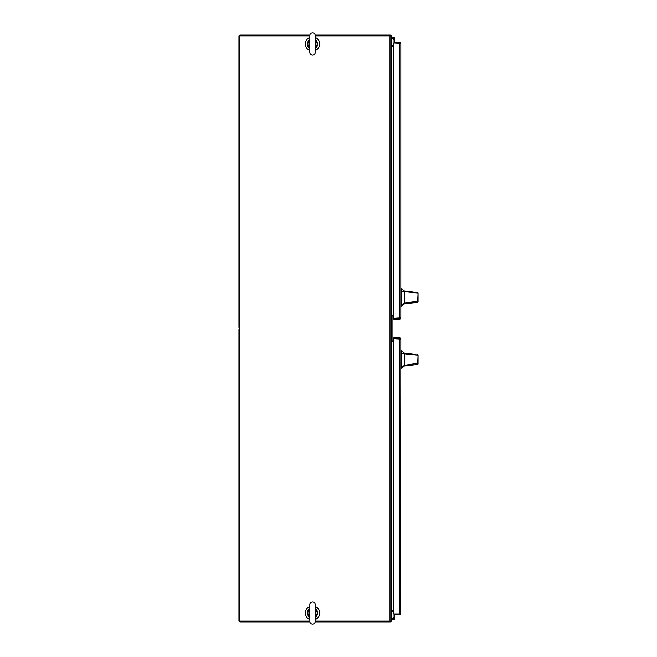 <?xml version="1.0" encoding="UTF-8"?>
<svg xmlns="http://www.w3.org/2000/svg" width="657" height="657" viewBox="0 0 657 657"><rect width="100%" height="100%" fill="white"/><g stroke="black" fill="none" stroke-linecap="round" stroke-linejoin="round"><path stroke-width="0.99" d="M315.22 619.617A7.128 7.128 0 0 0 315.22 606.419M309.825 606.419A7.128 7.128 0 0 0 309.825 619.617M315.22 50.581A7.128 7.128 0 0 0 315.22 37.383M309.825 37.383A7.128 7.128 0 0 0 309.825 50.581M394.028 39.083A0.953 0.953 0 0 1 392.623 38.237A0.953 0.953 0 0 1 393.576 37.285A0.953 0.953 0 0 1 394.529 38.237L394.529 42.968L400.047 43.354M400.047 317.922L393.691 318.308L393.691 319.08L399.653 319.08A1.166 1.166 0 0 0 400.573 318.629L400.819 317.922L399.653 318.308L400.819 317.914A1.166 1.166 0 0 1 400.819 317.922L400.819 43.354L399.653 42.968L400.819 43.354L400.573 42.648L400.162 42.96M398.503 42.968L394.529 42.968L394.545 42.188L399.653 42.188A1.166 1.166 0 0 1 400.573 42.648M400.162 318.308L400.573 318.629M393.691 318.308L399.653 318.308L399.653 42.968L393.691 42.968L393.691 318.308M393.576 37.794A0.452 0.452 0 0 1 394.028 38.221A0.452 0.452 0 0 1 393.576 38.689A0.452 0.452 0 0 1 393.132 38.237A0.452 0.452 0 0 1 393.576 37.794A0.452 0.452 0 0 1 394.028 38.237L394.028 42.968M391.153 39.321L392.878 37.597A0.953 0.953 0 0 0 392.664 38.517L391.654 39.527L391.654 45.177L391.161 45.177M393.617 38.689L393.666 39.19M394.529 39.19L394.529 38.237M393.576 37.835L393.576 38.648L393.576 37.835M315.22 621.161L389.987 621.161L389.987 35.839L315.22 35.839M309.825 35.839L239.731 35.839L239.731 621.161L309.825 621.161M389.987 35.839L391.153 35.839L391.153 621.161L389.987 621.161M393.691 46.261L391.539 46.261L391.539 610.739L393.691 610.739M393.691 341.665L391.703 341.665L391.703 315.335L393.691 315.335M240.125 35.067L309.866 35.067L240.125 35.067A1.166 1.166 0 0 0 238.959 36.225L238.959 327.334A1.166 1.166 0 0 0 239.731 328.434M390.373 35.839L390.373 35.067L315.171 35.067L389.987 35.067M389.987 621.933L315.171 621.933L390.373 621.933L390.373 621.161M240.125 621.933L309.866 621.933L240.125 621.933A1.166 1.166 0 0 1 238.959 620.775L238.959 329.666A1.166 1.166 0 0 1 239.731 328.566M400.047 613.646L399.653 614.032L400.573 614.032L394.545 614.032L394.545 614.812L399.653 614.812A1.166 1.166 0 0 0 400.573 614.352L400.819 339.078L400.047 339.078M400.573 338.371A1.166 1.166 0 0 0 399.653 337.92L393.691 337.92L393.691 614.032L399.653 614.032L399.653 338.692L393.691 338.692L400.819 339.078A1.166 1.166 0 0 1 400.819 339.086L400.573 338.371L400.162 338.692M400.162 614.04L400.573 614.352M393.576 619.715A0.953 0.953 0 0 1 392.878 619.403A0.953 0.953 0 0 0 394.529 618.763A0.953 0.953 0 0 0 393.576 617.81L393.576 618.253M392.878 619.403L391.153 617.679M391.161 611.823L391.654 611.823L391.654 617.473L393.067 618.886M392.664 618.483A0.953 0.953 0 0 1 393.576 617.81M394.028 617.917L394.028 614.032M394.028 617.81L394.529 617.81L394.529 614.032M394.529 617.81L394.529 618.763L394.529 617.81M393.683 618.253L393.067 618.656L393.477 619.272L394.085 618.861L393.683 618.253M393.691 341.016L392.533 341.016A0.485 0.485 0 0 1 392.048 340.531L392.048 316.469A0.485 0.485 0 0 1 392.533 315.984L393.691 315.984M392.533 341.016A0.485 0.485 0 0 1 392.048 340.531A0.485 0.485 0 0 0 392.533 341.016A0.485 0.485 0 0 1 392.048 340.531A0.485 0.485 0 0 0 392.533 341.016A0.485 0.485 0 0 1 392.048 340.531M392.048 316.469A0.485 0.485 0 0 1 392.533 315.984A0.485 0.485 0 0 0 392.048 316.469A0.485 0.485 0 0 1 392.533 315.984A0.485 0.485 0 0 0 392.048 316.469A0.485 0.485 0 0 1 392.533 315.984M404.359 353.121L412.777 354.164L404.359 353.121L401.468 350.682L401.468 368.429L404.359 365.99L404.359 365.317L401.468 367.624M418.041 359.56C418.041 363.231 418.041 363.231 418.041 359.56C418.041 355.88 418.041 355.88 418.041 359.56M412.777 354.164L418.041 355.117L418.041 363.19L404.359 365.317L404.359 353.795L417.68 355.133L417.597 354.624M418.041 362.409L417.606 364.487L404.359 365.867M404.359 357.162L404.359 355.757M418.041 355.297L418.041 357.03M417.606 364.487L418.041 355.56M404.359 353.351L404.359 353.795L401.468 353.704M418.041 364.003L418.041 363.19M404.359 291.01L412.777 292.045L404.359 291.01L401.468 288.571L401.468 306.318L404.359 303.879L404.359 303.206L401.468 305.513M418.041 299.888L417.606 302.376L404.359 303.756M418.041 297.44C418.041 301.12 418.041 301.12 418.041 297.44C418.041 293.769 418.041 293.769 418.041 297.44M418.041 295.461L418.041 294.952M412.777 292.045L418.041 292.997L418.041 301.078L404.359 303.206L404.359 291.683L417.68 293.022L417.597 292.513M404.359 295.05L404.359 293.646M418.041 298.377L418.041 299.781M417.606 302.376L418.041 293.449M404.359 291.232L404.359 291.683L401.468 291.593M418.041 301.892L418.041 301.078M390.373 35.133A1.166 1.166 0 0 1 391.079 35.839M391.153 45.095L393.691 45.489M391.079 621.161A1.166 1.166 0 0 1 390.373 621.867M393.691 611.511L391.153 611.905M312.518 55.114A2.694 2.694 0 0 0 315.22 52.42L315.22 35.544A2.694 2.694 0 0 0 312.518 32.85A2.694 2.694 0 0 0 309.825 35.544A2.694 2.694 0 0 1 309.825 35.544L309.825 52.42A2.694 2.694 0 0 0 312.518 55.114M315.171 40.126L316.231 40.504L315.393 39.781M316.231 40.504A5.092 5.092 0 0 1 316.231 47.46L315.22 48.183M315.393 48.183L316.231 47.46M309.644 39.781L308.806 40.504A5.092 5.092 0 0 0 308.806 47.46L309.644 48.183M315.22 44.725L315.91 47.156L315.22 47.723M316.099 47.435L315.91 47.156A4.648 4.648 0 0 0 315.91 40.808L315.22 43.239M309.825 43.239L309.127 40.808L309.825 40.241M309.866 47.846L309.127 47.156L309.825 44.725M308.806 47.46L309.127 47.156A4.648 4.648 0 0 1 309.127 40.808L308.806 40.504M308.938 47.435L309.825 48.183M316.099 40.529L315.22 39.79M308.938 40.529L309.825 39.79M309.874 609.302L309.825 604.58A2.694 2.694 0 0 1 312.518 601.886A2.694 2.694 0 0 1 315.22 604.58L315.22 621.456A2.694 2.694 0 0 0 315.22 621.448A2.694 2.694 0 0 1 312.518 624.15A2.694 2.694 0 0 1 309.825 621.456A2.694 2.694 0 0 0 309.825 621.456L309.874 616.734M309.644 617.219L308.806 616.496A5.092 5.092 0 0 1 308.806 609.54L309.644 608.817M315.171 616.874L316.231 616.496A5.092 5.092 0 0 0 316.231 609.54L315.393 608.817A5.092 5.092 0 0 1 315.417 608.834A5.092 5.092 0 0 1 315.459 608.867M315.459 617.169A5.092 5.092 0 0 1 315.417 617.202A5.092 5.092 0 0 1 315.409 617.21L316.231 616.496M315.22 612.275L315.91 609.844L315.22 609.277M316.231 609.54L315.91 609.844A4.648 4.648 0 0 1 315.91 616.192L315.22 613.761M309.825 613.761L309.127 616.192L309.866 616.874M309.866 609.154L309.127 609.844L309.825 612.275M316.099 609.565L315.22 608.817M308.806 609.54L309.127 609.844A4.648 4.648 0 0 0 309.127 616.192L308.806 616.496M308.938 609.565L309.825 608.817M316.099 616.471L315.22 617.21M308.938 616.471L309.825 617.21M400.819 366.877L401.468 366.877M401.468 352.234L400.819 352.234M401.468 351.602L400.819 351.602M401.468 367.509L400.819 367.509M400.819 304.766L401.468 304.766M401.468 290.123L400.819 290.123M401.468 289.491L400.819 289.491M401.468 305.398L400.819 305.398M411.725 365.103L404.359 365.99M401.468 350.682L400.819 350.682M401.468 368.429L400.819 368.429M411.725 302.992L404.359 303.879M401.468 288.571L400.819 288.571M401.468 306.318L400.819 306.318M309.874 40.266L309.825 35.544M309.874 47.698L309.825 52.42M315.171 47.698L315.22 47.156M309.825 604.58L309.825 621.456"/></g></svg>
